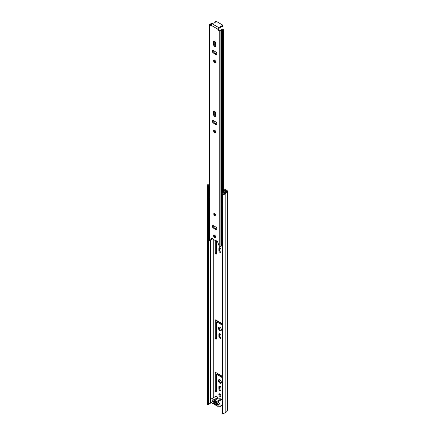 <?xml version="1.0" encoding="UTF-8"?>
<svg xmlns="http://www.w3.org/2000/svg" width="435" height="435" viewBox="0 0 435 435"><rect width="100%" height="100%" fill="white"/><g stroke="black" fill="none" stroke-linecap="round" stroke-linejoin="round"><path stroke-width="0.65" d="M218.43 380.647A2.077 1.202 -120 0 0 219.338 382.735A2.077 1.202 -120 0 0 220.936 383.289A2.077 1.202 -120 0 0 221.366 382.343A2.077 1.202 -120 0 0 220.458 380.25A2.077 1.202 -120 0 0 218.859 379.695A2.077 1.202 -120 0 0 218.43 380.647M219.278 379.597A2.077 1.202 -120 0 0 219.142 380.233A2.077 1.202 -120 0 0 221.23 382.979M219.898 393.936A1.506 0.87 -120 0 0 219.142 393.865A1.506 0.87 -120 0 0 218.914 395.072A1.506 0.87 -120 0 0 219.898 396.399A1.506 0.87 -120 0 0 220.654 396.475A1.506 0.87 -120 0 0 220.882 395.268A1.506 0.87 -120 0 0 219.898 393.936M219.588 393.811A1.506 0.87 -120 0 0 220.61 395.991A1.506 0.87 -120 0 0 220.92 396.116M218.43 328.131A2.077 1.202 -120 0 0 219.338 330.219A2.077 1.202 -120 0 0 220.936 330.779A2.077 1.202 -120 0 0 221.366 329.828A2.077 1.202 -120 0 0 220.458 327.734A2.077 1.202 -120 0 0 218.859 327.18A2.077 1.202 -120 0 0 218.43 328.131M219.278 327.082A2.077 1.202 -120 0 0 219.142 327.718A2.077 1.202 -120 0 0 221.23 330.464M222.421 376.329L215.706 372.452A0.669 0.386 -120 0 0 215.368 372.42A0.669 0.386 -120 0 0 215.233 372.73L215.233 390.657A0.821 0.473 -120 0 0 215.591 391.484A0.821 0.473 -120 0 0 216.222 391.707A0.821 0.473 -120 0 0 216.391 391.331L216.391 374.763A0.669 0.386 60 0 1 216.532 374.459A0.669 0.386 60 0 1 216.864 374.491L222.421 377.7M218.854 386.775L218.854 388.906A1.474 0.854 -120 0 0 219.501 390.391A1.474 0.854 -120 0 0 220.637 390.782A1.474 0.854 -120 0 0 220.942 390.108L220.942 387.976A1.474 0.854 -120 0 0 220.295 386.492A1.474 0.854 -120 0 0 219.158 386.095A1.474 0.854 -120 0 0 218.854 386.775L219.566 386.362L219.566 388.493A1.474 0.854 -120 0 0 220.898 390.418M215.233 240.511L215.233 253.132A0.821 0.473 -120 0 0 215.591 253.958A0.821 0.473 -120 0 0 216.222 254.181A0.821 0.473 -120 0 0 216.391 253.806L216.391 240.87M215.233 235.732L215.233 237.059M218.854 248.428L218.854 250.56A1.474 0.854 -120 0 0 219.501 252.044A1.474 0.854 -120 0 0 220.637 252.441A1.474 0.854 -120 0 0 220.942 251.762L220.942 249.63A1.474 0.854 -120 0 0 220.295 248.146A1.474 0.854 -120 0 0 219.158 247.754A1.474 0.854 -120 0 0 218.854 248.428L219.566 248.015L219.566 250.152A1.474 0.854 -120 0 0 220.898 252.077M218.854 334.259L218.854 336.391A1.474 0.854 -120 0 0 219.501 337.875A1.474 0.854 -120 0 0 220.637 338.267A1.474 0.854 -120 0 0 220.942 337.593L220.942 335.461A1.474 0.854 -120 0 0 220.295 333.977A1.474 0.854 -120 0 0 219.158 333.58A1.474 0.854 -120 0 0 218.854 334.259L219.566 333.846L219.566 335.978A1.474 0.854 -120 0 0 220.898 337.908M222.421 323.814L215.706 319.937A0.669 0.386 -120 0 0 215.368 319.904A0.669 0.386 -120 0 0 215.233 320.214L215.233 338.142A0.821 0.473 -120 0 0 215.591 338.968A0.821 0.473 -120 0 0 216.222 339.191A0.821 0.473 -120 0 0 216.391 338.816L216.391 322.248A0.669 0.386 60 0 1 216.532 321.943A0.669 0.386 60 0 1 216.864 321.976L222.421 325.184M222.421 194.434A2.632 1.522 0 0 0 225.825 192.982A2.632 1.522 0 0 0 225.819 192.922L227.385 191.574A1.174 0.674 0 0 0 227.587 191.193L227.587 410.009A1.174 0.674 0 0 1 227.385 410.384L225.825 411.727A2.632 1.522 0 0 1 225.825 411.798A2.632 1.522 0 0 1 222.421 413.25L222.421 194.434L222.715 193.879A1.626 0.941 0 0 0 224.819 192.982A1.626 0.941 0 0 0 224.819 192.944A1.071 0.62 180 0 1 224.819 192.922A1.071 0.62 180 0 1 224.998 192.575L226.581 191.193L223.595 189.432M215.939 372.588L215.939 390.249A0.821 0.473 -120 0 0 216.391 391.163M216.532 374.459L217.239 374.046A0.669 0.386 60 0 1 217.576 374.084L222.421 376.879M219.61 386.052A1.474 0.854 -120 0 0 219.566 386.362M215.939 320.073L215.939 337.734A0.821 0.473 -120 0 0 216.391 338.647M216.532 321.943L217.239 321.53A0.669 0.386 60 0 1 217.576 321.568L222.421 324.363M219.61 333.536A1.474 0.854 -120 0 0 219.566 333.846M219.61 247.705A1.474 0.854 -120 0 0 219.566 248.015M215.939 240.919L215.939 252.724A0.821 0.473 -120 0 0 216.391 253.638M227.587 191.193A1.174 0.674 0 0 0 227.239 190.715L223.595 188.611M211.791 402.761L210.752 403.163A1.071 0.62 180 0 1 210.11 403.272A1.626 0.941 0 0 0 208.49 403.936M208.49 404.485L207.533 404.653L207.533 185.837L208.49 185.669L208.49 404.485M209.469 183.913A2.632 1.522 0 0 0 207.413 185.397L207.413 404.207A2.632 1.522 0 0 0 207.533 404.653M209.469 184.516A1.626 0.941 0 0 0 208.419 185.397A1.626 0.941 0 0 0 208.49 185.669M207.413 185.397A2.632 1.522 0 0 0 207.533 185.837M218.881 404.98A0.669 0.386 180 0 1 218.642 404.893L212.628 401.418A0.669 0.386 180 0 1 212.432 401.146L212.432 400.76M216.793 403.006L214.352 401.597M222.421 399.857A2.643 1.528 -120 0 0 221.486 399.645L217.223 402.109A2.643 1.528 60 0 1 218.218 402.353A2.643 1.528 60 0 1 219.947 404.68A2.643 1.528 60 0 1 219.539 406.801A2.643 1.528 60 0 1 218.218 406.671A2.643 1.528 60 0 1 217.217 405.757A1.071 0.62 60 0 0 216.418 405.295A2.746 1.588 -120 0 1 215.396 405.045A2.746 1.588 -120 0 1 214.373 404.115A1.071 0.62 60 0 0 213.58 403.658A2.643 1.528 -120 0 1 212.579 403.414A2.643 1.528 -120 0 1 210.85 401.081A2.643 1.528 -120 0 1 211.252 398.966L215.521 396.502A2.643 1.528 -120 0 1 216.842 396.633A2.643 1.528 -120 0 1 217.837 397.541A1.071 0.62 -120 0 0 218.239 397.905A1.071 0.62 -120 0 0 218.636 398.003L214.373 400.466A1.071 0.62 60 0 1 213.976 400.369A1.071 0.62 60 0 1 213.574 399.999A2.643 1.528 -120 0 0 212.579 399.096A2.643 1.528 -120 0 0 211.252 398.966M215.613 401.222L213.933 401.625A2.11 1.218 60 0 1 215.064 400.929A2.11 1.218 60 0 1 215.396 401.075A2.11 1.218 60 0 1 216.864 403.316L218.881 404.485L218.881 405.3L216.826 404.12A2.11 1.218 60 0 1 215.396 404.523A2.11 1.218 60 0 1 213.966 402.467L211.916 401.282L211.916 400.461L213.933 401.625M217.223 402.109A1.071 0.62 60 0 1 216.82 402.011A1.071 0.62 60 0 1 216.418 401.646L220.681 399.189A1.071 0.62 -120 0 0 221.083 399.547A1.071 0.62 -120 0 0 221.486 399.645M215.483 403.071L216.026 403.615L216.962 403.403L216.826 404.12M220.681 399.189A2.746 1.588 -120 0 0 218.636 398.003M216.418 401.646A2.746 1.588 -120 0 0 214.373 400.466M215.695 401.287L215.276 401.527M212.432 400.983L211.916 401.282M213.966 402.467L214.39 402.44M223.595 191.335L224.83 192.036L224.194 192.879A0.669 0.386 180 0 1 224.052 192.993A0.669 0.386 180 0 1 223.465 193.102A1.305 0.756 0 0 0 222.328 193.314A1.305 0.756 0 0 0 221.942 193.847A1.305 0.756 0 0 0 222.421 194.429M221.942 193.847L221.942 202.764A1.305 0.756 0 0 0 222.421 203.346M221.959 202.884L222.421 205.07M209.469 186.751A1.305 0.756 180 0 1 208.49 186.332M208.49 195.25A1.305 0.756 0 0 0 209.469 195.663M208.49 197.033A1.289 0.745 0 0 0 208.615 197.153L209.469 196.821M226.037 191.688A0.669 0.386 180 0 0 225.999 191.65L225.373 191.177A1.338 0.772 0 0 0 225.254 191.101L223.971 190.361L223.595 190.579M224.112 192.955L224.112 191.634M224.123 191.628L224.123 192.95M214.591 213.471A1.174 0.674 -120 0 0 214.004 213.411A1.174 0.674 -120 0 0 213.824 214.352A1.174 0.674 -120 0 0 214.591 215.385A1.174 0.674 -120 0 0 215.178 215.445A1.174 0.674 -120 0 0 215.358 214.504A1.174 0.674 -120 0 0 214.591 213.471M213.552 235.71A1.474 0.854 -120 0 0 214.194 237.195A1.474 0.854 -120 0 0 215.33 237.586A1.474 0.854 -120 0 0 215.635 236.912A1.474 0.854 -120 0 0 214.993 235.427A1.474 0.854 -120 0 0 213.857 235.036A1.474 0.854 -120 0 0 213.552 235.71M214.303 234.987A1.474 0.854 -120 0 0 214.259 235.297A1.474 0.854 -120 0 0 215.591 237.222M216.82 228.843A1.506 0.87 -120 0 0 215.755 226.999L213.433 225.656A1.506 0.87 -120 0 0 212.677 225.58A1.506 0.87 -120 0 0 212.449 226.793A1.506 0.87 -120 0 0 213.433 228.119L215.755 229.457A1.506 0.87 -120 0 0 216.505 229.533A1.506 0.87 -120 0 0 216.82 228.843M213.552 130.679A1.474 0.854 -120 0 0 214.194 132.164A1.474 0.854 -120 0 0 215.33 132.555A1.474 0.854 -120 0 0 215.635 131.881A1.474 0.854 -120 0 0 214.993 130.397A1.474 0.854 -120 0 0 213.857 130.005A1.474 0.854 -120 0 0 213.552 130.679M214.303 129.956A1.474 0.854 -120 0 0 214.259 130.266A1.474 0.854 -120 0 0 215.591 132.191M216.82 123.812A1.506 0.87 -120 0 0 215.755 121.969L213.433 120.625A1.506 0.87 -120 0 0 212.677 120.549A1.506 0.87 -120 0 0 212.449 121.762A1.506 0.87 -120 0 0 213.433 123.089L215.755 124.426A1.506 0.87 -120 0 0 216.505 124.502A1.506 0.87 -120 0 0 216.82 123.812M213.552 60.655A1.474 0.854 -120 0 0 214.194 62.14A1.474 0.854 -120 0 0 215.33 62.537A1.474 0.854 -120 0 0 215.635 61.862A1.474 0.854 -120 0 0 214.993 60.378A1.474 0.854 -120 0 0 213.857 59.981A1.474 0.854 -120 0 0 213.552 60.655M214.303 59.938A1.474 0.854 -120 0 0 214.259 60.247A1.474 0.854 -120 0 0 215.591 62.172M216.82 53.793A1.506 0.87 -120 0 0 215.755 51.944L213.433 50.607A1.506 0.87 -120 0 0 212.677 50.531A1.506 0.87 -120 0 0 212.449 51.738A1.506 0.87 -120 0 0 213.433 53.07L215.755 54.408A1.506 0.87 -120 0 0 216.505 54.484A1.506 0.87 -120 0 0 216.82 53.793M220.583 27.106A0.74 0.424 180 0 1 220.801 26.829A0.74 0.424 180 0 1 221.458 26.714A1.006 0.582 -0 0 0 222.356 26.551L222.383 25.714A1.006 0.582 -0 0 0 222.682 25.306A1.006 0.582 -0 0 0 222.383 24.893L216.934 21.75A1.006 0.582 -0 0 0 215.515 21.75L215.488 21.766A1.006 0.582 -0 0 0 215.194 22.174A1.006 0.582 -0 0 0 215.211 22.283A0.74 0.424 180 0 1 215.222 22.364A0.74 0.424 180 0 1 214.455 22.789A1.006 0.582 -0 0 0 213.705 22.957L212.198 23.827A1.272 0.734 -60 0 0 211.301 25.388L211.301 26.1L209.969 25.333A1.74 1.006 180 0 1 209.491 24.811A1.272 0.734 180 0 1 209.469 24.67A1.272 0.734 180 0 1 210.35 23.968A1.609 0.93 -0 0 0 211.394 23.365A2.681 1.55 180 0 1 211.948 22.799L212.699 23.185A1.675 0.968 180 0 0 212.351 23.539A2.615 1.506 -0 0 1 210.66 24.523L210.48 24.703A0.74 0.424 180 0 0 210.681 24.92L211.301 25.279M223.595 193.107L223.595 29.526L222.927 29.091A1.675 0.968 180 0 1 222.318 29.292A2.615 1.506 -0 0 0 220.61 30.271L220.306 30.374A0.74 0.424 180 0 1 219.925 30.26L218.593 29.493L217.886 29.901L217.886 29.188A1.272 0.734 120 0 1 218.783 27.628L220.289 26.763A1.006 0.582 -0 0 0 220.583 26.35A1.006 0.582 -0 0 0 220.583 26.328A0.74 0.424 180 0 1 220.801 26.008A0.74 0.424 180 0 1 221.458 25.893A1.006 0.582 -0 0 0 222.356 25.73L222.383 25.714M213.123 225.531A1.506 0.87 -120 0 0 214.14 227.706L216.461 229.049A1.506 0.87 -120 0 0 216.771 229.174M214.281 111.077A1.506 0.87 -120 0 0 214.237 111.409L214.237 114.09A1.506 0.87 -120 0 0 215.613 116.063M213.123 120.5A1.506 0.87 -120 0 0 214.14 122.675L216.461 124.019A1.506 0.87 -120 0 0 216.771 124.144M214.281 41.059A1.506 0.87 -120 0 0 214.237 41.39L214.237 44.071A1.506 0.87 -120 0 0 215.613 46.039M213.123 50.482A1.506 0.87 -120 0 0 214.14 52.657L216.461 54A1.506 0.87 -120 0 0 216.771 54.125M212.149 238.195L210.855 240.163A0.669 0.386 60 0 1 210.779 240.24A0.669 0.386 60 0 1 210.681 240.267M218.593 29.493L218.783 28.449L220.289 27.584A1.006 0.582 -0 0 0 220.583 27.171A1.006 0.582 -0 0 0 220.583 27.149L220.583 26.35M213.525 111.817L213.525 114.497A1.506 0.87 -120 0 0 214.183 116.014A1.506 0.87 -120 0 0 215.347 116.422A1.506 0.87 -120 0 0 215.657 115.732L215.657 113.051A1.506 0.87 -120 0 0 214.999 111.534A1.506 0.87 -120 0 0 213.841 111.132A1.506 0.87 -120 0 0 213.525 111.817L214.237 111.409M213.525 41.798L213.525 44.479A1.506 0.87 -120 0 0 214.183 45.996A1.506 0.87 -120 0 0 215.347 46.398A1.506 0.87 -120 0 0 215.657 45.708L215.657 43.027A1.506 0.87 -120 0 0 214.999 41.51A1.506 0.87 -120 0 0 213.841 41.107A1.506 0.87 -120 0 0 213.525 41.798L214.237 41.39M222.421 245.313A1.609 0.93 0 0 0 221.567 245.867A1.272 0.734 180 0 1 220.121 246.368A1.74 1.006 180 0 1 219.474 246.215L219.213 246.014A0.669 0.386 -120 0 1 219.039 245.704L217.56 241.762A1.071 0.62 -120 0 0 216.364 240.87A1.071 0.62 -120 0 0 216.298 240.914L216.26 240.946A0.669 0.386 -120 0 0 216.298 240.914M217.886 29.901L219.213 30.667A1.74 1.006 180 0 0 220.121 30.945A1.272 0.734 180 0 0 221.567 30.45A1.609 0.93 -0 0 1 222.617 29.846A2.681 1.55 180 0 0 223.595 29.526M209.491 239.957A1.272 0.734 180 0 0 209.469 240.093A1.272 0.734 180 0 0 209.491 240.229A1.74 1.006 180 0 0 209.757 240.604L209.969 240.68A0.669 0.386 -120 0 0 210.067 240.647A0.669 0.386 -120 0 0 210.148 240.571L210.855 240.163M216.26 240.946A0.669 0.386 -120 0 1 215.929 240.908L213.259 239.37A0.669 0.386 -120 0 1 212.884 238.94A1.071 0.62 -120 0 0 211.747 238.206A1.071 0.62 -120 0 0 211.622 238.331L210.148 240.571M211.062 239.848A2.615 1.506 0 0 0 212.351 238.962A1.675 0.968 180 0 1 212.682 238.619M212.699 23.539L212.699 23.185M222.682 25.306L222.682 26.127A1.006 0.582 180 0 1 222.383 26.535M214.564 213.705A0.756 0.435 -120 0 0 215.086 214.759A0.756 0.435 -120 0 0 215.205 214.814M213.264 397.802L213.264 239.375M213.264 226.673L213.264 225.575M226.548 191.248L227.385 191.574L227.385 410.384M224.998 192.575L225.83 192.901L225.83 411.711M225.819 411.738L225.819 193.042M210.11 403.272L210.11 240.62M210.752 403.163L210.752 400.678M210.752 399.721L210.752 240.25M213.052 397.927L213.052 239.201M215.939 252.724L215.233 253.132M219.566 250.152L218.854 250.56M219.566 335.978L218.854 336.391M217.576 321.568L216.864 321.976M215.939 337.734L215.233 338.142M215.706 319.937L215.233 320.214M212.628 400.874L212.628 401.418M218.642 404.893L218.642 404.343M219.566 388.493L218.854 388.906M217.576 374.084L216.864 374.491M215.939 390.249L215.233 390.657M215.706 372.452L215.233 372.73M213.574 399.999L217.837 397.541M221.458 25.893L221.458 26.714M219.213 246.014L219.213 30.667M217.886 29.188L211.301 25.388M209.969 240.68L209.969 25.333M212.351 238.962L212.351 238.304M210.66 24.909L210.66 24.523M222.617 193.189L222.617 29.846M209.491 240.229L209.491 24.811M221.567 245.867L221.567 30.45M220.121 246.368L220.121 30.945M218.783 27.628L212.198 23.827M220.583 26.377L220.583 27.149M220.289 26.763L220.289 27.584M222.356 25.73L222.356 26.551M211.921 238.157L211.622 238.331M214.14 52.657L213.433 53.07M216.461 54L215.755 54.408M214.237 44.071L213.525 44.479M214.14 122.675L213.433 123.089M216.461 124.019L215.755 124.426M214.237 114.09L213.525 114.497M214.14 227.706L213.433 228.119M216.461 229.049L215.755 229.457M214.613 215.238A1.006 0.582 -120 0 0 215.32 214.83A1.006 0.582 -120 0 0 214.613 213.596A1.006 0.582 -120 0 0 213.9 214.009A1.006 0.582 -120 0 0 214.613 215.238M215.243 215.396A1.174 0.674 60 0 1 214.727 215.309M213.9 213.944A1.174 0.674 60 0 1 214.08 213.378M214.613 213.667A0.919 0.533 60 0 1 215.26 214.792A0.919 0.533 60 0 1 214.613 215.173A0.919 0.533 60 0 1 213.96 214.042A0.919 0.533 60 0 1 214.613 213.667M214.613 213.683A0.756 0.435 -120 0 0 214.352 213.699A0.756 0.435 -120 0 0 214.237 214.303A0.756 0.435 -120 0 0 214.727 214.966A0.756 0.435 -120 0 0 215.107 215.004A0.756 0.435 -120 0 0 215.26 214.721M225.825 411.798L225.825 192.982M219.539 406.801L222.421 405.137M209.469 240.093L209.469 24.67M215.194 22.484L215.194 22.174M210.067 240.647L210.779 240.24M214.145 213.335L214.645 215.314L215.314 215.363M215.107 215.004L214.352 213.699"/></g></svg>
